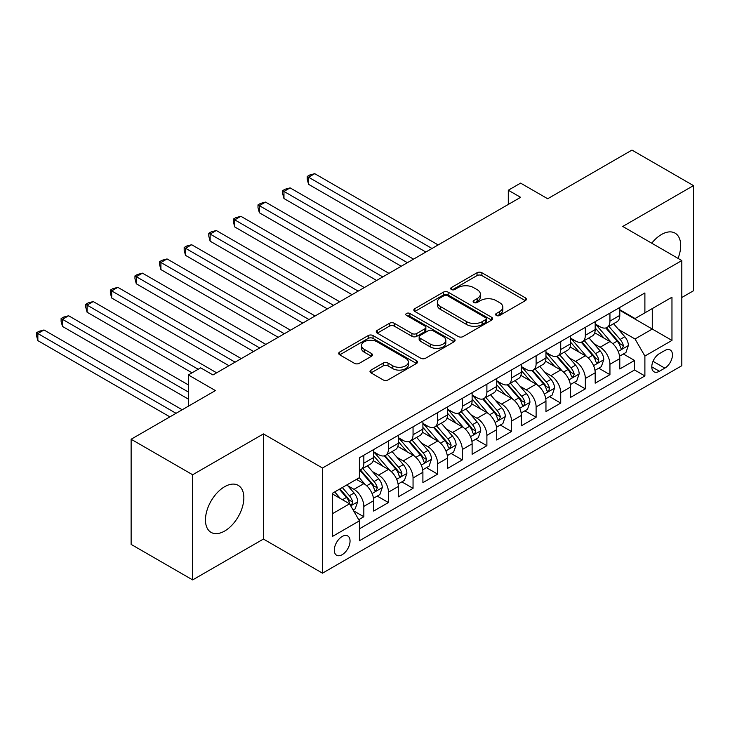 <?xml version="1.0" encoding="UTF-8"?>
<svg xmlns="http://www.w3.org/2000/svg" width="730" height="730" viewBox="0 0 730 730"><rect width="100%" height="100%" fill="white"/><g stroke="black" fill="none" stroke-linecap="round" stroke-linejoin="round"><path stroke-width="1.09" d="M496.309 315.451A2.391 1.378 0 0 0 499.694 315.451L525.363 300.632A3.413 1.971 0 0 0 526.357 299.236A3.413 1.971 0 0 0 525.363 297.84L481.873 272.737A3.413 1.971 0 0 0 477.046 272.737L451.377 287.556A2.391 1.378 0 0 0 450.675 288.532A2.391 1.378 0 0 0 451.377 289.509A2.391 1.378 0 0 0 454.753 289.509L458.084 287.593A10.932 6.314 0 0 1 473.542 287.593L477.164 289.682A10.932 6.314 0 0 1 480.367 294.144A10.932 6.314 0 0 1 477.164 298.606L473.843 300.523A2.391 1.378 0 0 0 473.14 301.499A2.391 1.378 0 0 0 473.843 302.476A2.391 1.378 0 0 0 477.228 302.476L480.55 300.559A10.932 6.314 0 0 1 496.008 300.559L499.63 302.658A10.932 6.314 0 0 1 502.833 307.12A10.932 6.314 0 0 1 499.63 311.582L496.309 313.498A2.391 1.378 0 0 0 495.606 314.475A2.391 1.378 0 0 0 496.309 315.451L496.309 313.498M224.657 531.038A27.147 15.677 120 0 0 242.387 507.113A27.147 15.677 120 0 0 238.226 485.359A27.147 15.677 120 0 0 224.657 486.7A27.147 15.677 120 0 0 206.918 510.626A27.147 15.677 120 0 0 211.079 532.38A27.147 15.677 120 0 0 224.657 531.038M678.033 258.384A27.147 15.677 120 0 0 675.077 233.144A27.147 15.677 120 0 0 661.508 234.485A27.147 15.677 120 0 0 651.744 243.199M342.169 554.69A11.142 6.433 120 0 0 349.451 544.881A11.142 6.433 120 0 0 347.745 535.957A11.142 6.433 120 0 0 342.169 536.504A11.142 6.433 120 0 0 334.897 546.323A11.142 6.433 120 0 0 336.603 555.247A11.142 6.433 120 0 0 342.169 554.69M370.995 370.092A3.413 1.971 0 0 0 369.991 371.488A3.413 1.971 0 0 0 370.995 372.875L383.195 379.919A3.413 1.971 0 0 0 388.022 379.919L416.529 363.467A3.413 1.971 0 0 0 417.533 362.071A3.413 1.971 0 0 0 416.529 360.675L373.048 335.572A3.413 1.971 0 0 0 368.212 335.572L339.705 352.024A3.413 1.971 0 0 0 338.711 353.42A3.413 1.971 0 0 0 339.705 354.816L354.442 363.321A3.413 1.971 0 0 0 359.279 363.321L371.479 356.276A3.413 1.971 0 0 0 372.473 354.889A3.413 1.971 0 0 0 371.479 353.493L364.17 349.268A9.143 5.274 0 0 1 361.487 345.546A9.143 5.274 0 0 1 367.135 340.664A9.143 5.274 0 0 1 377.091 341.813L405.716 358.339A9.143 5.274 0 0 1 408.399 362.071A9.143 5.274 0 0 1 402.75 366.944A9.143 5.274 0 0 1 392.795 365.803L388.022 363.047A3.413 1.971 0 0 0 383.195 363.047L370.995 370.092L370.995 372.875M681.811 297.502L693.5 290.759L693.5 185.612L631.97 150.088L547.673 198.752L520.609 183.12L508.299 190.229L520.609 197.328L212.959 374.946L200.659 367.838L188.349 374.946L188.349 406.209M192.656 474.765L192.656 579.912L263.421 539.059L263.421 433.912L192.656 474.765L131.126 439.241L215.423 390.577L188.349 374.946M263.421 433.912L322.487 468.012L681.811 260.564L681.811 365.712L322.487 573.169L322.487 468.012M693.5 185.612L622.745 226.455L681.811 260.564M458.321 336.548A3.413 1.971 0 0 0 463.149 336.548L491.655 320.087A3.413 1.971 0 0 0 492.659 318.691A3.413 1.971 0 0 0 491.655 317.295L448.174 292.192A3.413 1.971 0 0 0 443.347 292.192L414.841 308.653A3.413 1.971 0 0 0 413.837 310.049A3.413 1.971 0 0 0 414.841 311.436L458.321 336.548M407.459 315.971A2.391 1.378 0 0 1 409.886 316.309L409.886 313.462L454.096 338.985A3.413 1.971 0 0 1 455.091 340.381A3.413 1.971 0 0 1 454.096 341.777L425.59 358.229A3.413 1.971 0 0 1 420.754 358.229L377.273 333.126L377.273 330.343A3.413 1.971 0 0 0 376.269 331.73A3.413 1.971 0 0 0 377.273 333.126M377.273 330.343L389.473 323.299A3.413 1.971 0 0 1 394.3 323.299L411.939 333.473A3.413 1.971 0 0 0 416.766 333.473L424.86 328.801A3.413 1.971 0 0 0 425.864 327.414A3.413 1.971 0 0 0 424.86 326.018L406.5 315.415A2.391 1.378 0 0 1 405.807 314.438A2.391 1.378 0 0 1 407.276 313.161A2.391 1.378 0 0 1 409.886 313.462M192.656 579.912L131.126 544.388L131.126 439.241M358.722 519.705L363.832 516.758L353.621 510.854M347.809 485.76L353.986 489.328A13.925 8.039 60 0 1 363.832 506.383L373.678 500.698L373.678 511.073L388.442 502.55L377.246 496.081M372.419 471.553L378.596 475.12A13.925 8.039 60 0 1 388.442 492.175L398.288 486.49L398.288 496.865L413.052 488.333L401.856 481.873M397.029 457.345L403.206 460.913A13.925 8.039 60 0 1 413.052 477.967L422.898 472.283L422.898 482.649L437.662 474.126L426.466 467.665M421.639 443.137L427.816 446.705A13.925 8.039 60 0 1 437.662 463.751L447.508 458.075L447.508 468.441L462.273 459.918L451.076 453.449M446.249 428.93L452.436 432.498A13.925 8.039 60 0 1 462.273 449.543L472.118 443.858L472.118 454.233L486.892 445.711L475.686 439.241M470.868 414.713L477.046 418.281A13.925 8.039 60 0 1 486.892 435.335L496.728 429.651L496.728 440.026L511.502 431.503L500.296 425.033M495.478 400.505L501.656 404.073A13.925 8.039 60 0 1 511.502 421.128L521.348 415.443L521.348 425.818L536.112 417.286L524.916 410.826M520.089 386.298L526.266 389.866A13.925 8.039 60 0 1 536.112 406.92L545.958 401.235L545.958 411.611L560.722 403.079L549.526 396.618M544.699 372.09L550.876 375.658A13.925 8.039 60 0 1 560.722 392.713L570.568 387.028L570.568 397.394L585.332 388.871L574.136 382.41M569.309 357.882L575.486 361.45A13.925 8.039 60 0 1 585.332 378.496L595.178 372.811L595.178 383.186L609.942 374.663L609.942 364.288A13.925 8.039 -120 0 0 600.096 347.243L593.919 343.675M598.746 368.194L609.942 374.663M373.678 500.698A13.925 8.039 -120 0 0 363.832 483.643L356.45 479.382M398.288 486.49A13.925 8.039 -120 0 0 388.442 469.436L373.222 460.648M422.898 472.283A13.925 8.039 -120 0 0 413.052 455.228L397.832 446.441M447.508 458.075A13.925 8.039 -120 0 0 437.662 441.02L422.442 432.233M472.118 443.858A13.925 8.039 -120 0 0 462.273 426.813L447.052 418.025M496.728 429.651A13.925 8.039 -120 0 0 486.892 412.605L471.671 403.818M521.348 415.443A13.925 8.039 -120 0 0 511.502 398.388L496.281 389.601M545.958 401.235A13.925 8.039 -120 0 0 536.112 384.181L520.892 375.393M570.568 387.028A13.925 8.039 -120 0 0 560.722 369.973L545.502 361.186M595.178 372.811A13.925 8.039 -120 0 0 585.332 355.765L570.112 346.978M664.829 350.51L659.409 353.63A10.786 6.232 120 0 0 652.364 363.138A10.786 6.232 120 0 0 654.016 371.789A10.786 6.232 120 0 0 659.409 371.251L664.829 368.13A10.786 6.232 120 0 0 671.874 358.622A10.786 6.232 120 0 0 670.222 349.971A10.786 6.232 120 0 0 664.829 350.51M332.332 513.774L349.56 503.828L359.397 520.873L359.397 540.766L644.891 375.941L644.891 356.048L635.045 338.994L618.529 329.458M359.397 520.873L332.332 536.504L332.332 493.307L359.397 477.675L359.397 457.783L644.891 292.958L644.891 312.851L671.965 297.22L671.965 340.417L644.891 356.048M373.678 451.815L378.596 454.662A13.925 8.039 60 0 0 385.559 455.347L395.404 449.662A13.925 8.039 -120 0 0 398.288 443.293L398.288 435.335M398.288 437.608L403.206 440.455A13.925 8.039 60 0 0 410.169 441.139L420.015 435.454A13.925 8.039 -120 0 0 422.898 429.085L422.898 421.128M422.898 423.4L427.816 426.238A13.925 8.039 60 0 0 434.779 426.931L444.625 421.246A13.925 8.039 -120 0 0 447.508 414.877L447.508 406.92M447.508 409.192L452.436 412.03A13.925 8.039 60 0 0 459.389 412.724L469.235 407.039A13.925 8.039 -120 0 0 472.118 400.66L472.118 392.704M472.118 394.985L477.046 397.823A13.925 8.039 60 0 0 484.008 398.516L493.845 392.831A13.925 8.039 -120 0 0 496.728 386.453L496.728 378.496M496.728 380.768L501.656 383.615A13.925 8.039 60 0 0 508.618 384.299L518.464 378.624A13.925 8.039 -120 0 0 521.348 372.245L521.348 364.288M521.348 366.56L526.266 369.407A13.925 8.039 60 0 0 533.229 370.092L543.074 364.407A13.925 8.039 -120 0 0 545.958 358.038L545.958 350.081M545.958 352.353L550.876 355.2A13.925 8.039 60 0 0 557.839 355.884L567.684 350.199A13.925 8.039 -120 0 0 570.568 343.83L570.568 335.873M570.568 338.145L575.486 340.983A13.925 8.039 60 0 0 582.449 341.676L592.295 335.992A13.925 8.039 -120 0 0 595.178 329.622L595.178 321.665M359.397 528.83L634.553 369.973L634.553 360.456L619.788 368.978L619.788 358.603A13.925 8.039 -120 0 0 609.942 341.558L594.722 332.77M595.178 323.938L600.096 326.775A13.925 8.039 -120 0 0 607.059 327.469A13.925 8.039 -120 0 0 609.942 321.09L609.942 313.134M607.059 327.469L616.905 321.784A13.925 8.039 -120 0 0 619.788 315.406L619.788 307.449M363.832 455.228L363.832 463.185A13.925 8.039 60 0 1 360.948 469.563A13.925 8.039 60 0 1 359.397 470.12M360.948 469.563L370.794 463.878A13.925 8.039 -120 0 0 373.678 457.5L373.678 449.543M388.442 441.02L388.442 448.977A13.925 8.039 60 0 1 385.559 455.347M413.052 426.813L413.052 434.77A13.925 8.039 60 0 1 410.169 441.139M437.662 412.596L437.662 420.562A13.925 8.039 60 0 1 434.779 426.931M462.273 398.388L462.273 406.345A13.925 8.039 60 0 1 459.389 412.724M486.892 384.181L486.892 392.138A13.925 8.039 60 0 1 484.008 398.516M511.502 369.973L511.502 377.93A13.925 8.039 60 0 1 508.618 384.299M536.112 355.765L536.112 363.723A13.925 8.039 60 0 1 533.229 370.092M560.722 341.558L560.722 349.515A13.925 8.039 60 0 1 557.839 355.884M585.332 327.341L585.332 335.298A13.925 8.039 60 0 1 582.449 341.676M585.332 378.496L585.332 388.871M560.722 392.713L560.722 403.079M536.112 406.92L536.112 417.286M511.502 421.128L511.502 431.503M486.892 435.335L486.892 445.711M462.273 449.543L462.273 459.918M437.662 463.751L437.662 474.126M413.052 477.967L413.052 488.333M388.442 492.175L388.442 502.55M363.832 506.383L363.832 516.758M349.56 503.828L332.332 493.882M635.045 338.994L652.273 329.048L652.273 308.589L671.965 297.22M619.788 310.296L671.965 340.417M619.788 309.73L635.045 318.535L644.891 312.851M263.421 539.059L322.487 573.169M508.299 190.229L508.299 204.436M623.356 353.986L634.553 360.456M634.553 369.973L644.891 375.941M497.267 315.789L499.63 314.42A10.932 6.314 0 0 0 502.833 309.958L502.833 307.12M480.367 294.144L480.367 296.991A10.932 6.314 0 0 1 477.164 301.454L474.801 302.813M525.317 300.66L481.873 275.575A3.413 1.971 0 0 0 477.046 275.575L452.335 289.846M491.609 320.114L448.174 295.039A3.413 1.971 0 0 0 443.347 295.039L414.886 311.464M485.623 319.667A2.391 1.378 0 0 0 486.317 318.691A2.391 1.378 0 0 0 485.623 317.714L447.454 295.677A2.391 1.378 0 0 0 444.068 295.677L440.564 297.703A10.932 6.314 0 0 0 437.361 302.165A10.932 6.314 0 0 0 440.564 306.627L466.652 321.693A10.932 6.314 0 0 0 482.119 321.693L485.623 319.667L485.623 322.514A2.391 1.378 0 0 0 486.317 321.538L486.317 318.691M437.361 302.165L437.361 305.003A10.932 6.314 0 0 0 440.564 309.474L440.564 306.627M485.623 322.514L482.119 324.531A10.932 6.314 0 0 1 466.652 324.531L440.564 309.474M377.319 333.154L389.473 326.137L389.473 323.299M425.864 327.414L425.864 330.252A3.413 1.971 0 0 1 424.86 331.648L416.766 336.32A3.413 1.971 0 0 1 411.939 336.32L394.3 326.137A3.413 1.971 0 0 0 389.473 326.137M409.886 316.309L454.051 341.804M430.235 344.04A9.143 5.274 0 0 0 440.199 345.19A9.143 5.274 0 0 0 445.838 340.308A9.143 5.274 0 0 0 443.165 336.585L433.072 330.754A3.413 1.971 0 0 0 428.245 330.754L420.151 335.426A3.413 1.971 0 0 0 419.148 336.822A3.413 1.971 0 0 0 420.151 338.218L430.235 344.04L430.235 346.887A9.143 5.274 0 0 0 440.199 348.027A9.143 5.274 0 0 0 445.838 343.155L445.838 340.308M419.148 336.822L419.148 339.669A3.413 1.971 0 0 0 420.151 341.065L420.151 338.218M430.235 346.887L420.151 341.065M408.399 362.071L408.399 364.909A9.143 5.274 0 0 1 402.75 369.781A9.143 5.274 0 0 1 392.795 368.641L388.022 365.885A3.413 1.971 0 0 0 383.195 365.885L371.041 372.902M361.487 345.546L361.487 348.383A9.143 5.274 0 0 0 364.17 352.115L364.17 349.268M371.433 356.304L364.17 352.115M416.483 363.494L373.048 338.41A3.413 1.971 0 0 0 368.212 338.41L339.751 354.844M619.578 356.167L625.938 352.499L628.402 345.39A9.225 5.329 -120 0 0 624.807 336.731L613.565 323.709M611.311 342.452L597.98 327.013A26.627 15.376 -120 0 0 595.178 324.084M604.002 338.118L596.538 329.486A22.101 12.757 -120 0 0 595.178 327.998M438.155 244.933L314.73 173.676L308.58 177.226L308.58 184.334L425.855 252.032M605.809 327.971L617.178 341.138A9.225 5.329 60 0 1 620.473 347.489L621.139 348.584L622.389 348.411L623.42 345.783A9.225 5.329 -120 0 0 620.135 339.432L608.893 326.41M606.475 327.752L618.693 341.905A4.699 2.71 60 0 1 619.88 343.739L623.42 345.783M308.58 184.334L307.221 179.288L307.221 176.441L432.005 248.483M307.221 176.441L309.684 175.027L314.73 173.676M594.968 370.375L601.328 366.706L603.792 359.598A9.225 5.329 -120 0 0 600.197 350.938L588.955 337.917M586.701 356.66L573.369 341.22A26.627 15.376 -120 0 0 570.568 338.3M579.383 352.334L571.928 343.693A22.101 12.757 -120 0 0 570.568 342.215M413.545 259.141L290.12 187.884L283.97 191.433L283.97 198.542L401.235 266.249M581.199 342.178L592.568 355.346A9.225 5.329 60 0 1 595.853 361.697L596.529 362.792L597.779 362.618L598.81 359.99A9.225 5.329 -120 0 0 595.525 353.639L584.274 340.618M581.865 341.959L594.083 356.112A4.699 2.71 60 0 1 595.269 357.946L598.81 359.99M283.97 198.542L282.61 193.496L282.61 190.649L407.395 262.69M282.61 190.649L285.074 189.234L290.12 187.884M570.358 384.582L576.718 380.914L579.182 373.806A9.225 5.329 -120 0 0 575.587 365.146L564.345 352.134M562.091 370.876L548.75 355.437A26.627 15.376 -120 0 0 545.958 352.508M554.773 366.542L547.317 357.901A22.101 12.757 -120 0 0 545.958 356.423M388.935 273.349L265.51 202.091L259.36 205.641L259.36 212.749L376.625 280.457M556.589 356.386L567.958 369.553A9.225 5.329 60 0 1 571.243 375.904L571.918 376.999L573.159 376.826L574.2 374.207A9.225 5.329 -120 0 0 570.915 367.847L559.664 354.826M557.255 356.167L569.473 370.32A4.699 2.71 60 0 1 570.659 372.154L574.2 374.207M259.36 212.749L258 207.703L258 204.865L382.785 276.898M258 204.865L260.464 203.442L265.51 202.091M545.748 398.799L552.108 395.122L554.572 388.022A9.225 5.329 -120 0 0 550.977 379.363L539.735 366.341M537.481 385.084L524.14 369.645A26.627 15.376 -120 0 0 521.348 366.715M530.163 380.75L522.707 372.118A22.101 12.757 -120 0 0 521.348 370.63M364.325 287.556L240.9 216.299L234.741 219.849L234.741 226.957L352.015 294.665M531.969 370.594L543.348 383.761A9.225 5.329 60 0 1 546.633 390.121L547.308 391.207L548.549 391.034L549.59 388.415A9.225 5.329 -120 0 0 546.295 382.055L535.053 369.042M532.644 370.384L544.863 384.527A4.699 2.71 60 0 1 546.049 386.371L549.59 388.415M234.741 226.957L233.39 221.911L233.39 219.073L358.165 291.115M233.39 219.073L235.854 217.65L240.9 216.299M521.138 413.007L527.498 409.329L529.953 402.23A9.225 5.329 -120 0 0 526.366 393.57L515.115 380.549M512.871 399.292L499.53 383.852A26.627 15.376 -120 0 0 496.728 380.923M505.552 394.957L498.097 386.325A22.101 12.757 -120 0 0 496.728 384.838M339.715 301.773L216.29 230.507L210.13 234.065L210.13 241.165L327.405 308.872M507.359 384.801L518.738 397.969A9.225 5.329 60 0 1 522.023 404.329L522.698 405.424L523.939 405.241L524.98 402.622A9.225 5.329 -120 0 0 521.685 396.271L510.443 383.25M508.034 384.591L520.253 398.735A4.699 2.71 60 0 1 521.439 400.578L524.98 402.622M210.13 241.165L208.78 236.118L208.78 233.281L333.555 305.322M208.78 233.281L211.244 231.857L216.29 230.507M496.528 427.214L502.888 423.546L505.342 416.438A9.225 5.329 -120 0 0 501.756 407.778L490.505 394.757M488.251 413.499L474.92 398.06A26.627 15.376 -120 0 0 472.118 395.131M480.942 409.165L473.487 400.533A22.101 12.757 -120 0 0 472.118 399.045M315.095 315.98L191.671 244.723L185.52 248.273L185.52 255.372L302.795 323.08M482.749 399.009L494.128 412.185A9.225 5.329 60 0 1 497.413 418.536L498.079 419.631L499.329 419.449L500.369 416.83A9.225 5.329 -120 0 0 497.075 410.479L485.833 397.458M483.415 398.799L495.643 412.952A4.699 2.71 60 0 1 496.829 414.786L500.369 416.83M185.52 255.372L184.17 250.335L184.17 247.488L308.945 319.53M184.17 247.488L186.634 246.065L191.671 244.723M471.918 441.422L478.278 437.754L480.732 430.645A9.225 5.329 -120 0 0 477.146 421.986L465.895 408.964M463.641 427.707L450.31 412.267A26.627 15.376 -120 0 0 447.508 409.338M456.332 423.382L448.868 414.74A22.101 12.757 -120 0 0 447.508 413.253M290.485 330.188L167.061 258.931L160.91 262.481L160.91 269.589L278.185 337.287M458.139 413.226L469.509 426.393A9.225 5.329 60 0 1 472.803 432.744L473.469 433.839L474.719 433.666L475.75 431.038A9.225 5.329 -120 0 0 472.465 424.687L461.223 411.665M458.805 413.007L471.033 427.159A4.699 2.71 60 0 1 472.21 428.994L475.75 431.038M160.91 269.589L159.56 264.543L159.56 261.696L284.335 333.738M159.56 261.696L162.014 260.281L167.061 258.931M447.298 455.63L453.659 451.961L456.122 444.853A9.225 5.329 -120 0 0 452.527 436.193L441.285 423.172M439.031 441.924L425.7 426.475A26.627 15.376 -120 0 0 422.898 423.555M431.722 437.589L424.258 428.948A22.101 12.757 -120 0 0 422.898 427.47M265.875 344.396L142.45 273.139L136.3 276.688L136.3 283.797L253.575 351.504M433.529 427.433L444.899 440.601A9.225 5.329 60 0 1 448.193 446.952L448.859 448.047L450.109 447.873L451.14 445.245A9.225 5.329 -120 0 0 447.855 438.894L436.613 425.873M434.195 427.214L446.413 441.367A4.699 2.71 60 0 1 447.599 443.201L451.14 445.245M136.3 283.797L134.95 278.75L134.95 275.913L259.725 347.945M134.95 275.913L137.404 274.489L142.45 273.139M422.688 469.846L429.048 466.169L431.512 459.06A9.225 5.329 -120 0 0 427.917 450.401L416.675 437.389M414.421 456.131L401.089 440.692A26.627 15.376 -120 0 0 398.288 437.763M407.112 451.797L399.648 443.156A22.101 12.757 -120 0 0 398.288 441.677M241.265 358.603L117.84 287.346L111.69 290.896L111.69 298.004L228.955 365.712M408.919 441.641L420.288 454.808A9.225 5.329 60 0 1 423.582 461.159L424.249 462.254L425.499 462.081L426.53 459.462A9.225 5.329 -120 0 0 423.245 453.102L411.994 440.08M409.585 441.422L421.803 455.575A4.699 2.71 60 0 1 422.989 457.418L426.53 459.462M111.69 298.004L110.33 292.958L110.33 290.12L235.115 362.162M110.33 290.12L112.794 288.697L117.84 287.346M398.078 484.054L404.438 480.377L406.902 473.277A9.225 5.329 -120 0 0 403.307 464.618L392.065 451.596M389.811 470.339L376.47 454.899A26.627 15.376 -120 0 0 373.678 451.97M382.493 466.005L375.037 457.372A22.101 12.757 -120 0 0 373.678 455.885M216.655 372.811L93.23 301.554L87.08 305.113L87.08 312.212L192.045 372.811M384.309 455.849L395.678 469.016A9.225 5.329 60 0 1 398.963 475.376L399.638 476.462L400.889 476.288L401.92 473.67A9.225 5.329 -120 0 0 398.635 467.31L387.384 454.297M384.975 455.639L397.193 469.782A4.699 2.71 60 0 1 398.379 471.626L401.92 473.67M87.08 312.212L85.72 307.166L85.72 304.328L198.195 369.261M85.72 304.328L88.184 302.904L93.23 301.554M373.468 498.261L379.828 494.584L382.292 487.485A9.225 5.329 -120 0 0 378.697 478.825L367.455 465.804M365.201 484.547L359.315 477.73M357.882 480.212L356.924 479.108M188.349 384.892L68.62 315.762L62.461 319.32L62.461 326.42L188.349 399.1M359.689 470.056L371.068 483.223A9.225 5.329 60 0 1 374.353 489.584L375.028 490.679L376.269 490.496L377.31 487.877A9.225 5.329 -120 0 0 374.025 481.526L362.774 468.505M360.365 469.846L372.583 483.99A4.699 2.71 60 0 1 373.769 485.833L377.31 487.877M62.461 326.42L61.11 321.382L61.11 318.535L188.349 392.001M61.11 318.535L63.574 317.112L68.62 315.762M353.128 510.005L355.218 508.801L357.673 501.692A9.225 5.329 -120 0 0 354.087 493.033L347.005 484.839M340.399 498.535L334.696 491.938M333.272 494.42L332.332 493.325M182.199 409.758L44.01 329.978L37.85 333.528L37.85 340.627L169.889 416.866M339.377 489.237L346.458 497.44A9.225 5.329 60 0 1 349.743 503.791L350.418 504.886L351.659 504.713L352.7 502.085A9.225 5.329 -120 0 0 349.405 495.734L342.334 487.53M339.943 488.908L347.973 498.207A4.699 2.71 60 0 1 349.159 500.041L352.7 502.085M37.85 340.627L36.5 335.59L36.5 332.743L176.049 413.308M36.5 332.743L38.964 331.329L44.01 329.978M353.986 489.328L363.832 483.643M378.596 475.12L388.442 469.436M403.206 460.913L413.052 455.228M427.816 446.705L437.662 441.02M452.436 432.498L462.273 426.813M477.046 418.281L486.892 412.605M501.656 404.073L511.502 398.388M526.266 389.866L536.112 384.181M550.876 375.658L560.722 369.973M575.486 361.45L585.332 355.765M600.096 347.243L609.942 341.558M609.942 321.09L619.788 315.406M363.832 463.185L373.678 457.5M388.442 448.977L398.288 443.293M413.052 434.77L422.898 429.085M437.662 420.562L447.508 414.877M462.273 406.345L472.118 400.66M486.892 392.138L496.728 386.453M511.502 377.93L521.348 372.245M536.112 363.723L545.958 358.038M560.722 349.515L570.568 343.83M585.332 335.298L595.178 329.622M609.942 364.288L619.788 358.603M653.021 361.313L664.829 368.13M651.78 366.852L659.409 371.251M499.63 314.42L499.63 311.582M473.843 302.476L473.843 300.523M477.164 301.454L477.164 298.606M451.377 289.509L451.377 287.556M477.046 275.575L477.046 272.737M481.873 275.575L481.873 272.737M525.363 300.632L525.363 297.84M414.841 311.436L414.841 308.653M443.347 295.039L443.347 292.192M448.174 295.039L448.174 292.192M491.655 320.087L491.655 317.295M466.652 324.531L466.652 321.693M482.119 324.531L482.119 321.693M394.3 326.137L394.3 323.299M411.939 336.32L411.939 333.473M416.766 336.32L416.766 333.473M424.86 331.648L424.86 328.801M454.096 341.777L454.096 338.985M383.195 365.885L383.195 363.047M388.022 365.885L388.022 363.047M392.795 368.641L392.795 365.803M371.479 356.276L371.479 353.493M339.705 354.816L339.705 352.024M368.212 338.41L368.212 335.572M373.048 338.41L373.048 335.572M416.529 363.467L416.529 360.675M618.173 351.44L628.338 345.573M597.98 327.013L599.248 326.283M620.135 339.432L624.807 336.731M612.78 343.675L617.178 341.138M593.563 365.648L603.728 359.78M573.369 341.22L574.629 340.49M595.525 353.639L600.197 350.938M588.17 357.882L592.568 355.346M568.953 379.855L579.118 373.988M548.75 355.437L550.019 354.698M570.915 367.847L575.587 365.146M563.56 372.09L567.958 369.553M544.343 394.063L554.508 388.196M524.14 369.645L525.408 368.915M546.295 382.055L550.977 379.363M538.95 386.307L543.348 383.761M519.733 408.28L529.898 402.403M499.53 383.852L500.798 383.122M521.685 396.271L526.366 393.57M514.34 400.514L518.738 397.969M495.123 422.488L505.288 416.611M474.92 398.06L476.188 397.33M497.075 410.479L501.756 407.778M489.72 414.722L494.128 412.185M470.503 436.695L480.678 430.828M450.31 412.267L451.578 411.537M472.465 424.687L477.146 421.986M465.11 428.93L469.509 426.393M445.893 450.903L456.058 445.035M425.7 426.475L426.968 425.745M447.855 438.894L452.527 436.193M440.5 443.137L444.899 440.601M421.283 465.11L431.448 459.243M401.089 440.692L402.349 439.953M423.245 453.102L427.917 450.401M415.89 457.345L420.288 454.808M396.673 479.318L406.838 473.451M376.47 454.899L377.738 454.17M398.635 467.31L403.307 464.618M391.28 471.562L395.678 469.016M372.063 493.535L382.228 487.658M374.025 481.526L378.697 478.825M366.67 485.769L371.068 483.223M350.728 505.853L357.618 501.875M349.405 495.734L354.087 493.033M342.47 499.74L346.458 497.44"/></g></svg>
